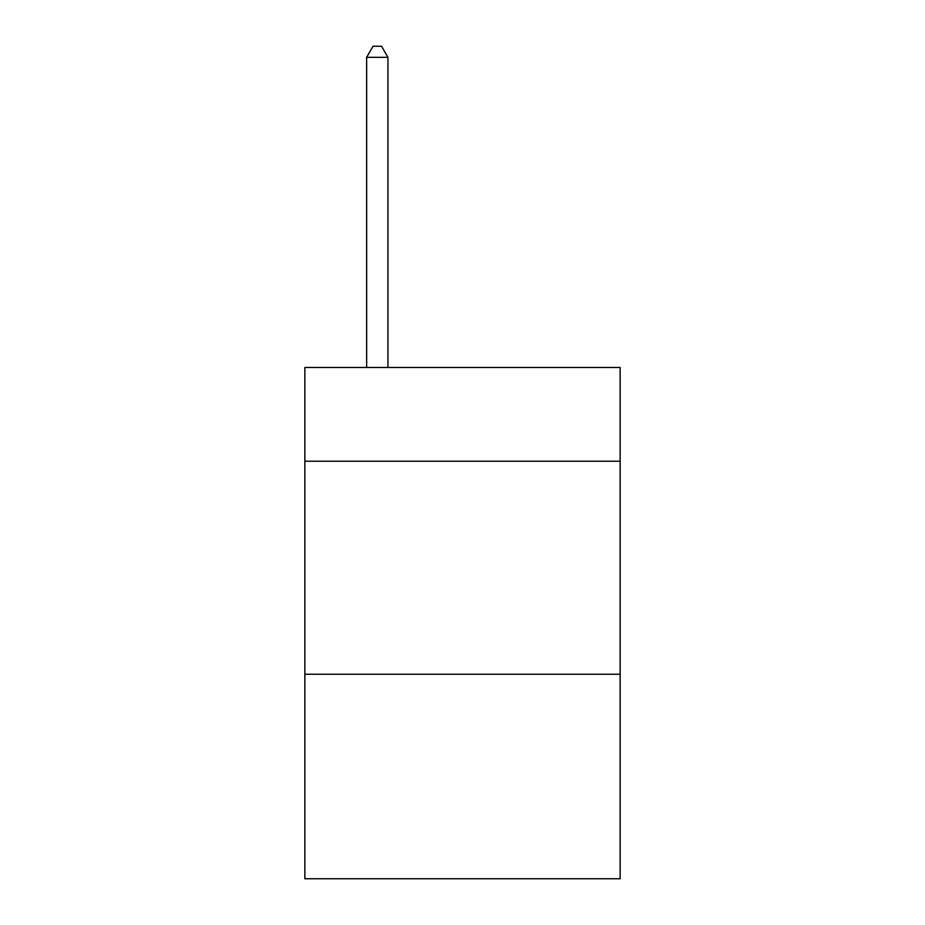<?xml version="1.0" encoding="UTF-8"?>
<svg xmlns="http://www.w3.org/2000/svg" width="925" height="925" viewBox="0 0 925 925"><rect width="100%" height="100%" fill="white"/><g stroke="black" fill="none" stroke-linecap="round" stroke-linejoin="round"><path stroke-width="1.39" d="M620.143 461.217L620.143 367.491L304.857 367.491L304.857 461.217L620.143 461.217L620.143 878.75L304.857 878.75L304.857 461.217M620.143 674.244L304.857 674.244M387.945 367.491L387.945 57.327L366.635 57.327L366.635 367.491M366.635 57.327L373.029 46.25L381.551 46.25L387.945 57.327"/></g></svg>

